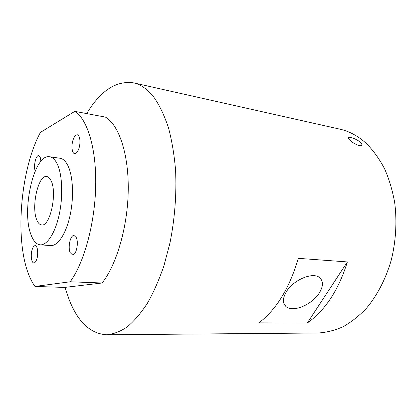<?xml version="1.0" encoding="UTF-8"?>
<svg xmlns="http://www.w3.org/2000/svg" width="417" height="417" viewBox="0 0 417 417"><rect width="100%" height="100%" fill="white"/><g stroke="black" fill="none" stroke-linecap="round" stroke-linejoin="round"><path stroke-width="0.63" d="M286.276 291.848C282.564 298.296 282.455 303.185 285.947 306.521C292.604 312.839 312.015 304.853 319.26 293.042C323.326 286.406 323.493 281.308 319.75 277.753C313.188 271.54 293.229 279.817 286.276 291.848M73.293 139.226C71.052 144.892 71.813 153.456 74.617 153.633C76.071 153.727 77.395 152.288 78.594 149.317C80.882 143.641 80.106 134.978 77.333 134.806C75.837 134.707 74.487 136.182 73.293 139.226M40.929 161.316L40.173 156.938L38.802 155.572C35.898 154.785 33.178 166.675 35.252 170.939M36.55 259.88C38.656 254.735 37.733 245.488 35.174 245.649C34.152 245.649 33.24 246.692 32.432 248.772C30.378 253.906 31.27 263.064 33.855 262.929C34.851 262.924 35.747 261.907 36.55 259.88M76.285 237.627L74.044 235.496C70.405 234.823 67.622 247.265 70.176 252.624L72.495 254.876C76.113 255.569 78.928 242.876 76.285 237.627M51.124 180.837C49.915 178.2 48.455 176.756 46.746 176.516C38.244 174.614 31.004 206.889 36.774 219.889C38.036 223.017 39.636 224.695 41.585 224.925C49.951 227.056 57.447 193.17 51.124 180.837M360.424 142.39C361.862 143.802 362.248 144.808 361.575 145.408C360.147 146.805 352.876 143.229 349.78 140.107C348.372 138.746 347.95 137.86 348.513 137.448C349.712 136.515 357.239 139.32 360.424 142.39M307.298 322.993L258.905 322.862C276.315 309.69 289.455 288.183 298.337 258.342L347.392 261.933C338.536 290.138 325.171 310.493 307.298 322.993L347.392 261.933M86.689 113.596C100.487 90.713 116.077 80.46 133.45 82.837L339.871 129.161C349.41 131.282 358.318 136.13 366.59 143.709C373.429 150.673 379.428 159.033 384.594 168.791C389.17 179.242 392.548 190.611 394.737 202.891C397.083 221.724 395.879 241.532 391.203 260.317C385.84 278.775 377.369 295.106 366.767 307.882C359.381 315.711 351.547 321.966 343.274 326.641C334.887 330.379 326.511 332.495 318.145 332.995L106.596 334.773C90.395 333.72 77.932 322.054 69.196 299.776L65.021 287.381M133.45 82.837C141.082 84.5 148.155 89.65 154.66 98.282C160.019 106.314 164.647 116.223 168.541 128.003C171.924 140.748 174.264 154.79 175.567 170.126C176.719 193.743 174.801 218.878 170 242.819L164.001 265.572C159.132 279.755 153.586 292.343 147.363 303.331C140.878 313.23 134.149 321.095 127.169 326.938C120.179 331.578 113.32 334.194 106.596 334.773M70.171 281.777L34.971 286.443C32.187 282.59 29.789 277.79 27.783 272.056C14.767 235.735 20.996 168.312 40.413 132.398L74.82 111.365C87.361 119.033 96.504 148.603 95.691 186.118C94.914 223.595 84.005 263.049 70.171 281.777L102.097 282.997C116.604 264.826 127.774 226.587 128.248 190.173C128.759 153.722 118.809 124.808 105.407 117.109L74.82 111.365M49.633 156.756L60.022 158.262C63.035 158.721 65.651 161.16 67.877 165.58C73.043 175.943 74.07 197.257 70.035 215.558C66.032 233.895 57.765 246.166 50.718 245.566L40.246 244.847C36.508 244.44 33.48 241.208 31.171 235.146C21.064 211.08 34.017 153.466 49.633 156.756C52.573 157.204 55.122 159.654 57.275 164.1C62.289 174.53 63.217 196.037 59.214 214.52C55.237 233.035 47.121 245.436 40.246 244.847M34.971 286.443L64.651 287.422L102.097 282.997M283.925 303.649L285.947 306.521M348.263 137.876L348.513 137.448"/></g></svg>
